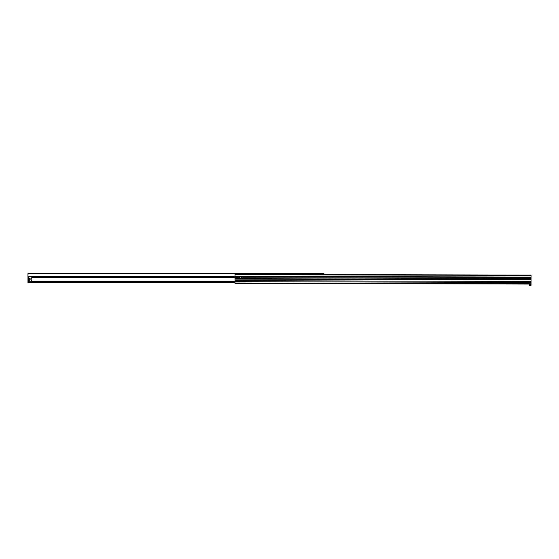 <?xml version="1.0" encoding="UTF-8"?>
<svg xmlns="http://www.w3.org/2000/svg" width="559" height="559" viewBox="0 0 559 559"><rect width="100%" height="100%" fill="white"/><g stroke="black" fill="none" stroke-linecap="round" stroke-linejoin="round"><path stroke-width="0.84" d="M235.039 282.588L27.95 282.588L27.95 276.984L28.984 276.984M323.94 274.581L323.94 273.617L27.95 273.617L27.95 276.984M27.95 276.705L235.053 276.698L27.95 276.705M320.265 276.628A1.397 1.397 0 0 1 321.208 276.628M29.264 281.722L28.153 280.611A8.231 8.231 0 0 1 28.083 280.129L29.103 280.408L30.137 279.814L30.137 278.613L29.103 278.019L28.083 278.305A8.231 8.231 0 0 0 28.055 278.585M32.066 281.722L32.066 281.044A2.306 2.306 0 0 1 32.066 277.383L32.066 276.705M29.264 276.705L28.153 277.816A8.231 8.231 0 0 0 28.083 278.305M29.515 279.214A0.412 0.412 0 0 0 29.103 278.801A0.412 0.412 0 0 0 28.691 279.214A0.412 0.412 0 0 0 29.103 279.626A0.412 0.412 0 0 0 29.515 279.214M28.229 278.487L28.229 279.947M29.48 279.214A0.377 0.377 0 0 0 29.103 278.836A0.377 0.377 0 0 0 28.726 279.214A0.377 0.377 0 0 0 29.103 279.591A0.377 0.377 0 0 0 29.48 279.214M235.053 276.335L531.043 277.068L531.05 275.098L235.059 274.357L235.053 277.697L239.657 277.711M235.053 277.697L239.657 277.746A0.825 0.825 0 0 1 240.482 276.922A0.825 0.825 0 0 1 241.306 277.746A0.825 0.825 0 0 1 242.131 276.929A0.825 0.825 0 0 1 242.948 277.753L531.043 278.466L531.029 284.07L235.039 283.329L235.039 281.687L531.029 282.421M235.053 277.732L239.657 277.774M32.066 281.694L235.039 281.694L235.046 280.695L531.036 281.436M235.046 280.695L235.046 279.053L531.036 279.786M235.053 277.767L235.046 279.053M242.948 277.788L531.043 278.501M242.948 277.718L531.043 278.438L531.043 277.152L235.053 276.419M242.948 277.753A0.825 0.825 0 0 1 242.124 278.571A0.825 0.825 0 0 1 241.306 277.746A0.825 0.825 0 0 1 240.482 278.571A0.825 0.825 0 0 1 239.657 277.746A0.825 0.825 0 0 1 240.482 276.922A0.825 0.825 0 0 1 241.306 277.746A0.825 0.825 0 0 1 242.131 276.929A0.825 0.825 0 0 1 242.948 277.753M529.38 284.559L531.029 284.559L531.022 285.383L529.38 285.376L529.38 284.559M529.38 284.755L531.029 284.755M27.95 277.327L28.649 277.327M32.066 277.327L235.053 277.327M27.95 281.226L28.768 281.226M32.066 281.226L235.039 281.226M27.95 282.26L235.039 282.26M27.95 281.764L235.039 281.764M27.95 281.729L235.039 281.729L27.95 281.722M27.95 281.694L29.236 281.694M27.95 281.491L29.033 281.491M32.066 281.491L235.039 281.491M32.066 276.984L235.053 276.984M27.95 276.67L235.053 276.67M27.95 273.945L323.94 273.945M235.059 274.686L531.05 275.426M235.039 283.001L531.029 283.734M235.046 279.13L531.036 279.87M235.046 278.717L531.036 279.458M235.053 276.747L531.043 277.481M241.355 277.746A0.776 0.776 0 0 0 242.124 278.522A0.776 0.776 0 0 0 242.899 277.753A0.776 0.776 0 0 0 242.131 276.978A0.776 0.776 0 0 0 241.355 277.746M239.706 277.746A0.776 0.776 0 0 0 240.482 278.522A0.776 0.776 0 0 0 241.257 277.746A0.776 0.776 0 0 0 240.482 276.971A0.776 0.776 0 0 0 239.706 277.746"/></g></svg>
